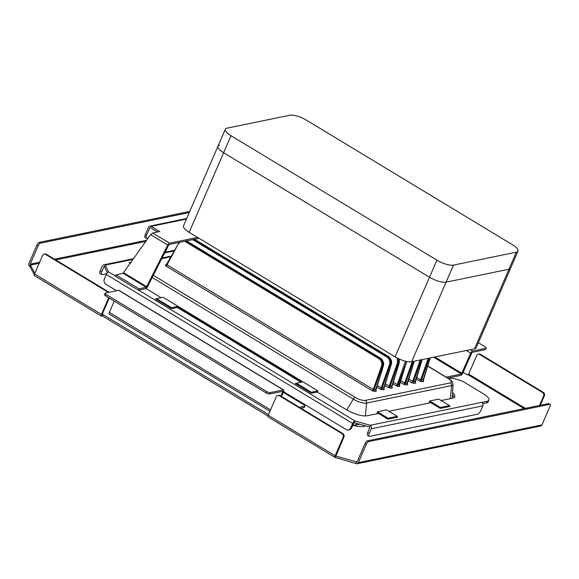 <?xml version="1.0" encoding="UTF-8"?>
<svg xmlns="http://www.w3.org/2000/svg" width="579" height="579" viewBox="0 0 579 579"><rect width="100%" height="100%" fill="white"/><g stroke="black" fill="none" stroke-linecap="round" stroke-linejoin="round"><path stroke-width="0.87" d="M481.742 402.347L370.169 425.283A2.606 2.265 -101.6 0 1 371.248 428.8L369.279 433.353A3.908 1.498 121.2 0 0 369.141 436.305A3.908 1.498 121.2 0 0 369.692 436.371L477.487 414.217A3.908 1.498 121.2 0 0 480.852 410.417L482.821 405.865A2.606 2.265 78.4 0 0 481.742 402.347L487.236 401.218A13.027 4.024 23.4 0 0 488.9 400.169A13.027 4.024 23.4 0 0 483.233 393.698L464.163 382.169A6.514 2.012 23.4 0 0 459.603 380.157L456.94 379.361A13.027 4.024 23.4 0 0 449.478 378.456L448.66 378.623M369.141 436.305L367.6 435.372A3.908 1.498 -58.8 0 1 367.737 432.419L369.706 427.867A0.651 0.565 78.4 0 0 369.431 426.991L354.167 422.619L351.641 427.801A3.908 3.402 78.4 0 1 349.34 429.763L348.392 429.958A3.908 3.402 -101.6 0 0 350.693 427.997L352.662 423.444A2.606 0.999 121.2 0 1 354.905 420.911L354.167 422.619M488.9 400.169L488.162 401.869A13.027 4.024 -156.6 0 1 486.505 402.926L482.835 403.679M452.612 392.54A16.407 5.073 -156.6 0 1 454.667 396.883A16.407 5.073 -156.6 0 1 452.575 398.207L441.184 400.552M454.045 397.628A16.407 5.073 23.4 0 0 452.496 394.892M133.568 258.704L103.771 264.827A2.606 2.265 78.4 0 0 102.237 266.13L100.268 270.683A3.908 1.498 121.2 0 0 100.138 273.635L101.68 274.569A3.908 1.498 -58.8 0 0 102.222 274.641L106.688 273.722M115.489 276.14L108.541 271.942L105.284 265.102L104.546 266.81A0.651 0.565 -101.6 0 0 103.786 267.064L101.817 271.616A3.908 1.498 -58.8 0 0 101.68 274.569M369.431 426.991L370.169 425.283L354.905 420.911L138.62 290.13M449.355 405.944L450.1 406.4L440.286 408.412L430.805 402.68L388.878 411.3M296.347 383.276L295.29 383.493L311.364 393.213L317.154 392.026L346.177 409.57A16.407 5.073 -156.6 0 0 367.064 415.787L378.5 413.435L387.981 419.167L397.802 417.148L397.049 416.692M156.525 298.728L155.469 298.945L171.543 308.665L177.333 307.471L300.979 382.241M161.15 297.693L146.017 288.537M130.282 263.336L129.153 262.649L130.203 262.432M107.383 272.767L104.546 266.81M103.771 264.827A2.606 2.265 78.4 0 1 105.284 265.102L133.083 259.392M108.541 271.942A2.606 0.999 121.2 0 0 106.304 274.475L104.336 279.02A3.908 3.402 78.4 0 0 105.943 284.296L116.589 290.73M283.529 391.686L346.133 429.538A3.908 3.402 -101.6 0 0 348.392 429.958M398.135 386.548L398.591 386.548A1.303 1.136 78.4 0 1 398.012 384.89L397.208 384.579A1.303 0.499 -58.8 0 1 396.101 385.802L398.135 386.548M399.163 385.173L399.763 386.302A1.303 1.136 78.4 0 1 399.192 384.644L399.011 384.21L399.192 384.644L398.012 384.89L406.61 361.47L399.192 384.644M423.119 380.251L423.719 381.38A1.303 1.136 78.4 0 1 423.148 379.723L422.967 379.281L423.148 379.723L421.454 380.07A1.303 1.136 -101.6 0 0 422.033 381.727L419.551 380.982A1.303 0.499 121.2 0 0 420.651 379.759L421.454 380.07L429.234 358.133M415.129 381.894L415.736 383.023A1.303 1.136 78.4 0 1 415.157 381.358L414.977 380.924L415.157 381.358L413.471 381.706A1.303 1.136 -101.6 0 0 414.05 383.37L411.56 382.625A1.303 0.499 121.2 0 0 412.668 381.402L413.471 381.706L421.244 359.776M407.146 383.537L407.754 384.659A1.303 1.136 78.4 0 1 407.175 383.001L406.994 382.567L407.175 383.001L405.488 383.349A1.303 1.136 -101.6 0 0 406.06 385.006L403.577 384.268A1.303 0.499 121.2 0 0 404.678 383.037L405.488 383.349L413.261 361.419M382.951 365.942L383.168 366.29C383.725 362.136 382.733 359.378 380.193 358.017L379.542 358.155C382.082 359.516 383.016 362.28 382.335 366.464L383.168 366.29L375.749 389.464A1.303 1.136 -101.6 0 0 376.321 391.122L375.72 389.993M372.152 390.731L374.635 391.469A1.303 1.136 78.4 0 1 374.056 389.812L373.252 389.501A1.303 0.499 -58.8 0 1 372.152 390.731L165.978 266.058L165.377 264.929A1.303 1.136 -101.6 0 0 166.13 265.066L166.13 265.066A1.303 1.136 -101.6 0 0 166.774 264.632M390.941 364.307L391.151 364.647C391.708 360.493 390.716 357.735 388.176 356.375L387.532 356.512C390.072 357.873 390.999 360.645 390.318 364.821L391.151 364.647L383.732 387.821A1.303 1.136 -101.6 0 0 384.311 389.479L383.703 388.35M380.135 389.088L382.618 389.826A1.303 1.136 78.4 0 1 382.046 388.169L381.235 387.858A1.303 0.499 -58.8 0 1 380.135 389.088L376.618 386.96M398.352 358.589L398.301 363.178L399.134 363.011L391.715 386.179A1.303 1.136 -101.6 0 0 392.294 387.836L391.686 386.714M388.118 387.445L390.608 388.183A1.303 1.136 78.4 0 1 390.029 386.526L389.218 386.222A1.303 0.499 -58.8 0 1 388.118 387.445L384.601 385.317M440.004 408.246L440.322 407.457L429.632 400.994L429.415 402.97M377.117 413.717L377.334 411.749L386.497 409.86L397.187 416.323L396.803 417.35M449.109 406.603L449.492 405.575L438.802 399.112L429.632 400.994M449.492 405.575L440.322 407.457M406.335 361.405L405.488 361.202M398.924 362.664L399.228 358.987M397.194 358.01L397.462 362.961L398.301 363.178L390.029 386.526L391.715 386.179M195.941 238.982L195.275 239.684M194.508 239.272L194.088 239.54L387.532 356.512L386.975 357.127C389.493 358.958 390.326 361.455 389.479 364.604L390.318 364.821L382.046 388.169L383.732 387.821M193.856 239.409L193.538 240.155L192.525 239.684M187.958 240.618L187.292 241.327M186.525 240.915L186.105 241.182L379.542 358.155L378.992 358.763C381.503 360.601 382.343 363.091 381.496 366.246L382.335 366.464L374.056 389.812L375.749 389.464M185.873 241.052L185.555 241.798L184.535 241.327M179.975 242.261L178.824 243.694L179.229 242.413M311.082 393.04L311.401 392.258L296.397 383.182L302.057 382.017L177.239 306.544L176.812 307.579M311.401 392.258L317.936 390.912L163.104 297.288L156.576 298.634L171.579 307.71L177.239 306.544M178.571 243.419L167.078 264.835A1.303 0.499 -58.8 0 1 165.978 266.058M166.846 264.509L178.643 243.289M317.27 392.092L317.936 390.912M387.698 418.993L388.024 418.212L397.187 416.323M296.021 383.935L296.397 383.182M171.261 308.491L171.579 307.71M156.2 299.386L156.576 298.634M129.884 263.098L130.253 262.338L131.115 262.164M388.024 418.212L377.334 411.749M130.253 262.338L130.767 262.649M352.864 424.964A9.155 2.83 -156.6 0 0 355.817 425.051L359.805 424.233M225.34 129.211A13.027 4.024 -156.6 0 1 227.004 128.162L289.876 115.235A13.027 4.024 -156.6 0 1 306.457 120.171L512.328 244.656A13.027 4.024 -156.6 0 1 518.002 251.127A13.027 4.024 -156.6 0 1 516.338 252.176L453.466 265.102A13.027 4.024 -156.6 0 1 436.884 260.166L231.007 135.681A13.027 4.024 -156.6 0 1 225.34 129.211L183.521 225.861A13.027 4.024 23.4 0 0 189.188 232.324L395.059 356.816A13.027 4.024 23.4 0 0 411.64 361.752L474.512 348.826A13.027 4.024 23.4 0 0 476.177 347.776L510.62 268.178A13.027 4.024 -156.6 0 1 508.955 269.235L446.083 282.154A13.027 4.024 -156.6 0 1 429.502 277.225L223.632 152.733A13.027 4.024 -156.6 0 1 217.957 146.27A13.027 4.024 -156.6 0 1 219.622 145.22M217.957 146.27A13.027 4.024 23.4 0 0 223.632 152.733L429.502 277.225A13.027 4.024 23.4 0 0 446.083 282.154L508.955 269.235A13.027 4.024 23.4 0 0 510.62 268.178L518.002 251.127M352.763 425.21A17.717 5.472 -156.6 0 0 363.004 426.477L365.696 425.92M548.451 403.614L367.376 440.836A2.606 0.999 -58.8 0 0 365.132 443.369L357.113 461.904A0.651 0.565 78.4 0 1 356.353 462.165L355.759 463.526A2.215 1.925 -101.6 0 0 358.35 462.65L366.369 444.122A2.606 0.999 121.2 0 1 368.606 441.589L549.688 404.359L548.451 403.614A2.606 0.999 -58.8 0 1 548.812 403.657L550.05 404.41A2.606 0.999 121.2 0 0 549.688 404.359M357.048 462.02L335.863 456.086L343.912 437.058A2.606 2.265 78.4 0 0 342.833 433.541L280.041 395.573L279.288 395.725A2.606 2.265 -101.6 0 0 276.248 396.753L268.222 415.288A2.215 0.847 -58.8 0 0 268.149 416.967L335.06 457.424A2.215 0.847 121.2 0 0 335.364 457.461L335.813 456.013M279.288 395.725L342.08 433.693A2.606 2.265 -101.6 0 1 343.152 437.217L335.132 455.745A2.215 0.847 121.2 0 0 335.06 457.424M277.782 395.45L278.535 395.291A2.606 2.265 78.4 0 1 280.041 395.573M268.504 414.644L103.105 314.629L102.519 315.996L267.976 416.048M34.841 273.331L30.455 265.095A0.651 0.565 78.4 0 1 30.188 264.212L38.207 245.677A2.606 0.999 121.2 0 1 40.45 243.151L189.275 212.551M39.184 263.3L30.455 265.095L29.862 266.456A2.215 1.925 -101.6 0 1 28.95 263.467L36.969 244.931A2.606 0.999 -58.8 0 1 39.213 242.398L40.45 243.151M108.693 297.751L101.47 314.448A2.215 0.847 121.2 0 0 101.39 316.127A2.215 0.847 121.2 0 0 101.701 316.163L102.519 315.996M101.39 316.127L34.479 275.669A2.215 0.847 -58.8 0 1 34.559 273.99L42.578 255.455A2.606 2.265 -101.6 0 1 45.625 254.427L108.411 292.395A2.606 2.265 -101.6 0 0 108.411 292.395L109.17 292.243A2.606 2.265 78.4 0 1 109.185 292.257L46.378 254.275L45.625 254.427M103.105 314.629L102.201 314.788L102.222 314.296L109.243 298.076M44.113 254.152L44.865 253.993A2.606 2.265 78.4 0 1 46.378 254.275M550.05 404.41A2.606 0.999 121.2 0 1 549.956 406.378L541.937 424.914A2.215 1.925 78.4 0 1 540.634 426.021L357.04 463.765M539.512 405.452L543.594 396.007A2.606 2.265 -101.6 0 0 542.523 392.49L479.73 354.522A2.606 2.265 -101.6 0 0 476.691 355.549L468.664 374.085L525.356 408.361M542.523 392.49L543.276 392.338A2.606 2.265 78.4 0 1 544.354 395.855L540.265 405.3M463.106 372.355L467.289 374.888L468.664 374.085M478.218 354.239L478.978 354.087A2.606 2.265 78.4 0 1 480.483 354.362L479.73 354.522M543.276 392.338L480.483 354.362M189.753 211.451L39.213 242.398M34.306 274.793L29.862 266.456M355.759 463.526L335.364 457.461M186.452 219.079L151.083 226.353A2.215 1.925 -101.6 0 0 148.492 227.229L145.293 234.618A3.908 1.498 -58.8 0 0 145.163 237.571L146.393 238.316A3.908 1.498 121.2 0 0 146.943 238.389L148.159 238.135M138.953 288.812L146.277 287.307L123.03 273.252L116.003 274.938L138.953 288.812L138.367 290.18L145.684 288.675A2.215 0.847 -58.8 0 0 147.464 286.793L168.945 244.526L199.111 238.331M116.003 274.938L115.416 276.306L138.367 290.18M123.03 273.252L150.612 234.676L152.69 232.982L169.531 243.166A2.215 0.847 121.2 0 0 167.758 245.047L146.277 287.307M169.531 243.166L197.577 237.397M152.69 232.982L159.623 231.52L151.083 226.353M150.612 227.793L149.729 227.974A0.651 0.565 78.4 0 1 150.489 227.713L157.589 232.005M149.729 227.974L146.53 235.363A3.908 1.498 121.2 0 0 146.393 238.316M447.755 378.065L460.819 375.38A2.215 0.847 121.2 0 0 462.73 373.231L472.044 352.358L485.245 349.644A2.606 0.803 -156.6 0 0 485.578 349.434L486.172 348.066A2.606 0.803 23.4 0 0 485.036 346.77L478.355 342.732M470.438 349.665L472.638 350.99L485.839 348.276A2.606 0.803 23.4 0 0 486.172 348.066M472.638 350.99A2.215 0.847 121.2 0 0 470.727 353.147L461.412 374.012L446.221 377.139M269.966 411.271L109.265 314.1A2.215 0.847 -58.8 0 1 109.344 312.421L114.244 301.102M270.118 392.62L283.319 389.906L118.623 290.318L105.421 293.032A2.606 0.803 23.4 0 0 105.088 293.242A2.606 0.803 23.4 0 0 106.225 294.53L266.803 391.636A2.606 0.803 23.4 0 0 270.118 392.62L269.532 393.988L282.82 391.281L280.924 396.108M269.532 393.988A2.606 0.803 -156.6 0 1 266.21 392.996L105.631 295.898A2.606 0.803 -156.6 0 1 104.495 294.602L105.088 293.242M281.474 396.434L283.558 391.621A2.215 0.847 121.2 0 0 283.63 389.942A2.215 0.847 121.2 0 0 283.319 389.906M118.623 290.318A2.215 0.847 -58.8 0 1 118.934 290.354L283.63 389.942M283.254 392.323L303.801 404.75A2.606 0.803 23.4 0 1 304.938 406.038L304.344 407.406A2.606 0.803 -156.6 0 1 304.011 407.616L300.993 408.238M299.459 407.312L304.605 406.248A2.606 0.803 23.4 0 0 304.938 406.038M371.248 428.8L482.821 405.865M487.236 401.218L486.505 402.926M174.351 250.902L164.472 252.936M104.589 266.905L103.786 267.064M100.268 270.683L101.817 271.616M106.304 274.475L352.662 423.444M369.279 433.353L367.737 432.419M351.641 427.801L350.693 427.997M171.109 256.75L161.57 258.712M427.591 366.051L447.864 378.311A7.976 2.468 -156.6 0 1 450.317 382.914L365.32 400.386A7.976 2.468 23.4 0 1 355.166 397.368L153.254 275.271M398.591 386.548L399.763 386.302M392.584 383.674L396.101 385.802M419.551 380.982L416.026 378.854M423.719 381.38L422.033 381.727M411.56 382.625L408.043 380.497M415.736 383.023L414.05 383.37M403.577 384.268L400.06 382.14M407.754 384.659L406.06 385.006M374.635 391.469L376.321 391.122M165.377 264.929L166.709 264.654M382.618 389.826L384.311 389.479M390.608 388.183L392.294 387.836M365.4 415.954L366.608 403.071L451.606 385.6A2.606 2.265 -101.6 0 0 450.317 382.914M450.382 398.656L451.606 385.6A10.429 3.221 -156.6 0 0 453.017 384.391L452.438 382.162C451.49 381.257 453.495 382.154 448.226 378.355L427.635 365.899M152.147 277.471L353.328 399.126A10.429 3.221 23.4 0 0 366.608 403.071A2.606 2.265 -101.6 0 0 365.32 400.386M447.864 378.311A2.606 0.999 -58.8 0 1 448.226 378.355M416.533 377.269L420.651 379.759L428.243 358.336M408.55 378.912L412.668 381.402L420.26 359.979M400.567 380.555L404.678 383.037L412.277 361.622M430.117 357.952L423.148 379.723M422.127 359.595L415.157 381.358M414.144 361.238L407.175 383.001M194.739 239.409L194.819 239.887L194.739 239.409L388.176 356.375L388.256 356.859L388.176 356.375M186.756 241.045L186.829 241.53L186.756 241.045L380.193 358.017L380.273 358.502L380.193 358.017M193.538 240.155L386.975 357.127M185.555 241.798L378.992 358.763M385.107 383.732L389.218 386.222L397.462 362.961M377.124 385.375L381.235 387.858L389.479 364.604M167.078 264.835L373.252 389.501L381.496 366.246M405.452 361.325L397.208 384.579L393.09 382.089M355.166 397.368A2.606 0.999 121.2 0 0 353.328 399.126L346.792 409.939M355.817 425.051L356.57 423.307M231.007 135.681L189.188 232.324M474.512 348.826L516.338 252.176M453.466 265.102L411.64 361.752M395.059 356.816L436.884 260.166M335.132 455.745L268.222 415.288M55.693 259.906L145.865 241.371M30.188 264.212L39.633 262.273M54.535 259.211L146.639 240.278M36.969 244.931L38.207 245.677M101.47 314.448L34.559 273.99M342.08 433.693L342.833 433.541M343.152 437.217L343.912 437.058M365.132 443.369L366.369 444.122M541.937 424.914L358.35 462.65M367.376 440.836L368.606 441.589M543.594 396.007L544.354 395.855M468.107 374.714L524.154 408.608M146.798 286.757L123.609 272.738M150.612 234.676L167.758 245.047M146.53 235.363L145.293 234.618M485.839 348.276L485.245 349.644M466.363 350.498L470.727 353.147M461.97 373.383L434.843 356.982M461.412 374.012L433.649 357.229M109.344 312.421L270.552 409.903M282.798 391.773L282.161 391.39M266.803 391.636L266.21 392.996M106.225 294.53L105.631 295.898M304.605 406.248L304.011 407.616M174.72 250.244L164.805 252.278M171.478 256.084L161.903 258.053M398.982 385.151L399.358 385.433L406.675 361.477M422.938 380.229L423.314 380.512L430.183 357.938M414.948 381.872L415.331 382.154L422.2 359.581M406.965 383.508L407.348 383.797L414.217 361.224M453.017 384.391L452.329 398.258M399.322 359.031L399.221 362.946L391.889 386.975L391.505 386.692M194.558 239.265L388.27 356.389C391.288 358.908 392.28 361.643 391.238 364.589L383.899 388.618L383.522 388.328M166.13 265.066L179.179 242.427M186.576 240.907L380.287 358.032C383.305 360.551 384.29 363.286 383.255 366.232L375.916 390.253L375.539 389.971M186.691 218.529L149.795 226.114"/></g></svg>
